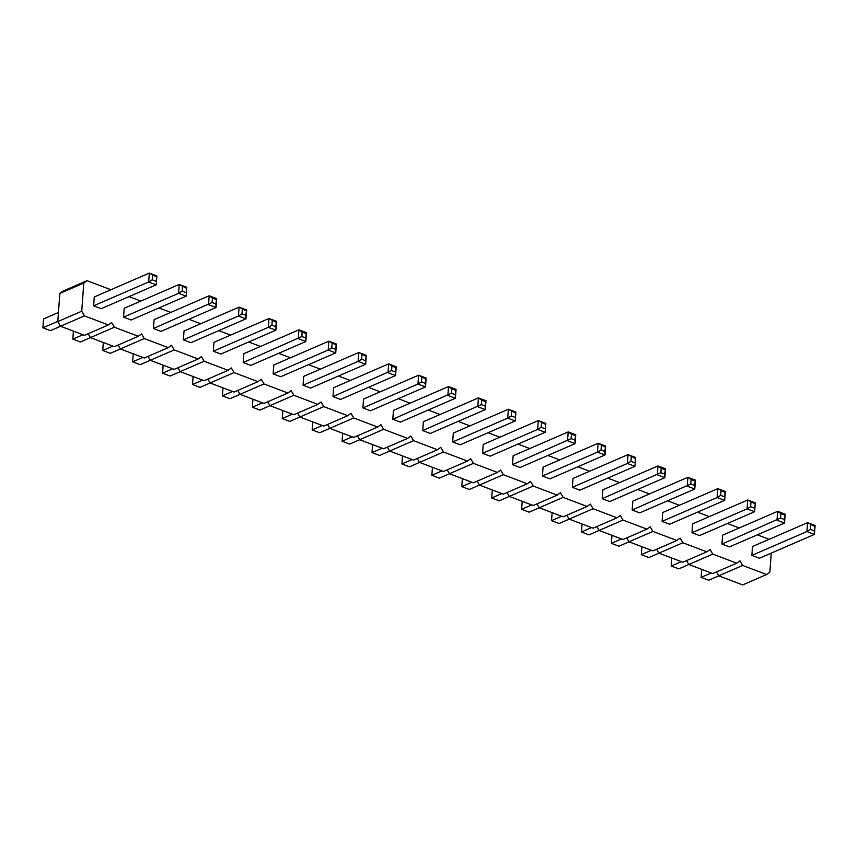 <?xml version="1.0" encoding="UTF-8"?>
<svg xmlns="http://www.w3.org/2000/svg" width="858" height="858" viewBox="0 0 858 858"><rect width="100%" height="100%" fill="white"/><g stroke="black" fill="none" stroke-linecap="round" stroke-linejoin="round"><path stroke-width="1.29" d="M110.929 289.736L87.044 280.673L83.784 283.065L81.725 311.218L84.459 315.873L108.387 324.946L111.637 322.565L114.371 327.22L138.31 336.293L141.559 333.912L144.294 338.567L168.232 347.64L171.482 345.259L174.217 349.914L198.144 358.987L201.405 356.596L204.129 361.25L228.067 370.334L231.317 367.943L234.052 372.597L257.99 381.671L261.24 379.29L263.974 383.944L287.913 393.018L291.162 390.637L293.897 395.291L317.825 404.365L321.074 401.973L323.809 406.628L347.747 415.712L350.997 413.32L353.732 417.975L377.67 427.048L380.92 424.667L383.655 429.322L407.582 438.395L410.843 436.014L413.567 440.669L437.505 449.742L440.755 447.35L443.489 452.005L467.428 461.089L470.677 458.698L473.412 463.352L497.35 472.426L500.6 470.045L503.335 474.699L527.262 483.773L530.512 481.392L533.247 486.046L557.185 495.12L560.435 492.728L563.17 497.383L587.108 506.467L590.358 504.075L593.092 508.73L617.031 517.803L620.28 515.422L623.005 520.077L646.943 529.15L650.192 526.769L652.927 531.424L676.865 540.497L680.115 538.105L682.85 542.76L706.788 551.844L710.038 549.452L712.773 554.107L736.7 563.18L739.95 560.8L742.685 565.454L766.623 574.528L769.873 572.147L771.267 553.11M769.165 539.317L757.346 534.834M87.044 280.673L63.095 291.055L59.845 293.436L57.776 321.6L60.51 326.255L84.449 335.328L108.387 324.946M88.149 333.719L90.433 337.591L114.361 346.675L138.31 336.293M118.072 345.066L120.345 348.938L144.283 358.011L168.232 347.64M147.994 356.413L150.268 360.285L174.206 369.358L198.144 358.987M177.906 367.75L180.191 371.632L204.118 380.705L228.067 370.334M207.829 379.097L210.103 382.968L234.041 392.052L257.99 381.671M237.752 390.444L240.026 394.315L263.964 403.389L287.913 393.018M267.675 401.791L269.948 405.662L293.886 414.736L317.825 404.365M297.587 413.127L299.871 417.009L323.798 426.083L347.747 415.712M327.509 424.474L329.783 428.346L353.721 437.43L377.67 427.048M357.432 435.821L359.706 439.693L383.644 448.766L407.582 438.395M387.355 447.168L389.629 451.04L413.556 460.113L437.505 449.742M417.267 458.504L419.541 462.387L443.479 471.46L467.428 461.089M447.19 469.852L449.463 473.723L473.401 482.807L497.35 472.426M477.112 481.199L479.386 485.07L503.324 494.144L527.262 483.773M507.024 492.546L509.309 496.417L533.236 505.491L557.185 495.12M536.947 503.882L539.221 507.764L563.159 516.838L587.108 506.467M566.87 515.229L569.144 519.111L593.082 528.185L617.031 517.803M596.793 526.576L599.066 530.448L623.005 539.521L646.943 529.15M626.705 537.923L628.978 541.795L652.917 550.868L676.865 540.497M656.627 549.259L658.901 553.142L682.839 562.215L706.788 551.844M686.55 560.606L688.824 564.489L712.762 573.562L736.7 563.18M716.462 571.954L718.747 575.825L742.674 584.909L766.623 574.528M739.242 527.97L727.423 523.487M709.319 516.623L697.511 512.14M679.397 505.276L667.588 500.804M649.485 493.929L637.666 489.457M619.562 482.593L607.754 478.11M589.639 471.246L577.831 466.763M559.727 459.899L547.908 455.426M529.804 448.552L517.985 444.079M499.882 437.215L488.073 432.732M469.959 425.868L458.151 421.385M440.047 414.521L428.228 410.049M410.124 403.174L398.316 398.702M380.201 391.838L368.393 387.355M350.289 380.491L338.47 376.008M320.366 369.144L308.548 364.671M290.444 357.797L278.636 353.324M260.521 346.46L248.713 341.977M230.609 335.113L218.79 330.63M200.686 323.766L188.878 319.294M170.763 312.419L158.955 307.947M140.841 301.083L129.032 296.6M515.905 412.087L508.365 409.234L453.303 433.086L452.659 441.956L460.199 444.809L515.25 420.956L515.905 412.087L515.25 420.956L507.711 418.103L511.271 415.937L515.036 417.374M545.827 423.434L538.288 420.57L483.226 444.433L482.571 453.292L490.111 456.156L545.173 432.303L545.827 423.434L545.173 432.303L537.634 429.44L541.183 427.284L544.959 428.71M512.494 464.639L513.148 455.77L568.2 431.917L567.556 440.787L575.096 443.65L574.881 440.057L571.106 438.631L512.494 464.639L520.034 467.503L575.096 443.65L575.739 434.781L574.881 440.057M602.252 498.68L602.906 489.811L657.957 465.948L657.314 474.817L664.853 477.681L664.639 474.099L660.864 472.661L602.252 498.68L609.791 501.533L664.853 477.681L665.497 468.811L664.639 474.099M635.585 457.464L628.045 454.611L572.983 478.464L572.34 487.333L579.879 490.186L634.931 466.334L635.585 457.464L634.931 466.334L627.391 463.481L630.952 461.314L634.716 462.752M605.662 446.117L598.123 443.264L543.071 467.117L542.417 475.986L549.957 478.85L605.008 454.987L604.793 451.405L601.029 449.978L597.468 452.134L605.008 454.987L605.662 446.117L604.793 451.405M243.222 362.537L243.865 353.668L298.927 329.815L298.273 338.685L305.813 341.548L305.598 337.955L301.834 336.529L243.222 362.537L250.761 365.401L305.813 341.548L306.467 332.679L305.598 337.955M336.39 344.026L328.85 341.162L273.788 365.015L273.134 373.884L280.673 376.748L335.735 352.885L335.521 349.303L331.746 347.876L328.196 350.032L335.735 352.885L336.39 344.026L335.521 349.303M332.979 396.578L333.633 387.709L388.685 363.856L388.031 372.715L395.57 375.579L395.356 371.997L391.591 370.559L332.979 396.578L340.519 399.431L395.57 375.579L396.224 366.709L395.356 371.997M366.302 355.362L358.762 352.509L303.711 376.362L303.056 385.231L310.596 388.084L365.658 364.232L365.444 360.65L361.668 359.223L358.118 361.379L365.658 364.232L366.302 355.362L365.444 360.65M426.147 378.056L418.607 375.193L363.545 399.056L362.902 407.915L370.431 410.778L425.493 386.926L425.278 383.333L421.514 381.907L417.953 384.062L425.493 386.926L426.147 378.056L425.278 383.333M422.737 430.609L423.391 421.739L478.442 397.887L477.788 406.756L485.328 409.609L485.113 406.027L481.349 404.601L422.737 430.609L430.276 433.462L485.328 409.609L485.982 400.74L485.113 406.027M392.814 419.262L393.468 410.392L448.519 386.54L447.876 395.409L455.416 398.273L455.201 394.68L451.426 393.254L392.814 419.262L400.354 422.125L455.416 398.273L456.059 389.403L455.201 394.68M156.864 275.954L149.324 273.091L94.273 296.954L93.619 305.823L101.158 308.676L156.22 284.824L156.864 275.954L156.22 284.824L148.681 281.96L152.231 279.805L156.006 281.242M186.787 287.301L179.247 284.438L124.195 308.29L123.541 317.16L131.081 320.023L186.132 296.171L186.787 287.301L186.132 296.171L178.593 293.307L182.153 291.152L185.918 292.578M276.544 321.332L269.004 318.479L213.953 342.331L213.299 351.201L220.838 354.054L275.89 330.201L275.675 326.619L271.911 325.182L268.35 327.338L275.89 330.201L276.544 321.332L275.675 326.619M246.621 309.985L239.082 307.132L184.03 330.984L183.376 339.854L190.916 342.707L245.978 318.854L245.763 315.272L241.988 313.846L238.438 316.001L245.978 318.854L246.621 309.985L245.763 315.272M153.464 328.507L154.108 319.637L209.17 295.785L208.515 304.654L216.055 307.507L215.841 303.925L212.076 302.499L153.464 328.507L160.993 331.37L216.055 307.507L216.709 298.648L215.841 303.925M721.932 544.058L722.586 535.188L777.638 511.325L776.994 520.195L784.534 523.058L784.319 519.476L780.544 518.039L721.932 544.058L729.472 546.911L784.534 523.058L785.177 514.189L784.319 519.476M725.342 491.495L717.803 488.642L662.741 512.494L662.097 521.364L669.637 524.227L724.688 500.364L724.474 496.782L720.709 495.356L717.149 497.511L724.688 500.364L725.342 491.495L724.474 496.782M755.265 502.842L747.726 499.989L692.663 523.841L692.009 532.711L699.549 535.564L754.611 511.711L755.265 502.842L754.611 511.711L747.071 508.858L750.621 506.703L754.396 508.129M632.174 510.017L632.829 501.147L687.88 477.295L687.226 486.164L694.765 489.028L694.562 485.435L690.787 484.009L632.174 510.017L639.714 512.88L694.765 489.028L695.42 480.158L694.562 485.435M815.1 525.536L807.56 522.672L752.509 546.525L751.855 555.394L759.394 558.258L814.446 534.405L814.231 530.812L810.467 529.386L806.906 531.542L814.446 534.405L815.1 525.536L814.231 530.812M718.747 575.825L742.685 565.454M688.824 564.489L712.773 554.107M658.901 553.142L682.85 542.76M628.978 541.795L652.927 531.424M599.066 530.448L623.005 520.077M569.144 519.111L593.092 508.73M539.221 507.764L563.17 497.383M509.309 496.417L533.247 486.046M462.365 478.614L461.776 486.615L469.315 489.478L503.335 474.699M449.463 473.723L473.412 463.352M419.541 462.387L443.489 452.005M389.629 451.04L413.567 440.669M359.706 439.693L383.655 429.322M329.783 428.346L353.732 417.975M299.871 417.009L323.809 406.628M269.948 405.662L293.897 395.291M240.026 394.315L263.974 383.944M210.103 382.968L234.052 372.597M180.191 371.632L204.129 361.25M150.268 360.285L174.217 349.914M120.345 348.938L144.294 338.567M90.433 337.591L114.371 327.22M59.845 293.436L83.784 283.065M60.51 326.255L84.459 315.873M57.776 321.6L81.725 311.218M402.52 455.93L401.941 463.931L409.481 466.784L419.594 462.398M401.941 463.931L412.055 459.545M432.443 467.278L431.853 475.268L439.393 478.131L449.517 473.745M431.853 475.268L441.977 470.892M461.776 486.615L471.9 482.228M552.123 512.655L551.533 520.656L561.658 516.269M551.533 520.656L559.073 523.509L569.197 519.122M522.2 501.308L521.61 509.309L529.15 512.162L539.274 507.786M521.61 509.309L531.735 504.922M492.288 489.961L491.698 497.962L501.812 493.575M491.698 497.962L499.238 500.825L509.352 496.439M193.082 376.523L192.503 384.513L202.617 380.137M192.503 384.513L200.043 387.376L210.156 382.99M223.005 387.859L222.415 395.86L232.539 391.473M222.415 395.86L229.955 398.723L240.079 394.337M282.84 410.553L282.261 418.554L292.374 414.167M282.261 418.554L289.8 421.407L299.914 417.02M252.928 399.206L252.338 407.207L262.451 402.82M252.338 407.207L259.877 410.06L269.991 405.684M312.762 421.9L312.173 429.89L322.297 425.514M312.173 429.89L319.712 432.754L329.837 428.367M372.608 444.583L372.018 452.584L382.132 448.198M372.018 452.584L379.558 455.448L389.671 451.061M342.685 433.236L342.095 441.237L352.22 436.851M342.095 441.237L349.635 444.101L359.759 439.714M58.441 312.473L43.554 318.929L42.9 327.799L50.44 330.652L60.553 326.265M42.9 327.799L57.797 321.342M73.402 331.145L72.823 339.135L80.362 341.999L90.476 337.612M72.823 339.135L82.936 334.759M163.17 365.176L162.58 373.176L172.694 368.79M162.58 373.176L170.12 376.029L180.234 371.643M133.247 353.828L132.658 361.829L142.782 357.443M132.658 361.829L140.197 364.682L150.322 360.306M103.325 342.481L102.735 350.482L112.859 346.096M102.735 350.482L110.274 353.346L120.399 348.959M671.803 558.032L671.213 566.033L681.338 561.647M671.213 566.033L678.753 568.886L688.867 564.5M611.958 535.338L611.379 543.339L621.492 538.953M611.379 543.339L618.918 546.203L629.032 541.816M641.881 546.685L641.291 554.686L648.83 557.539L658.955 553.163M641.291 554.686L651.415 550.3M582.046 524.002L581.456 531.992L591.57 527.606M581.456 531.992L588.996 534.856L599.109 530.469M701.726 569.38L701.136 577.37L711.25 572.994M701.136 577.37L708.676 580.233L718.79 575.847M452.659 441.956L507.711 418.103L508.365 409.234L515.368 412.934M482.571 453.292L537.634 429.44L538.288 420.57L545.28 424.281M571.106 438.631L571.439 434.202L568.2 431.917L575.739 434.781M660.864 472.661L661.196 468.232L657.957 465.948L665.497 468.811M572.34 487.333L627.391 463.481L628.045 454.611L635.038 458.311M542.417 475.986L597.468 452.134L598.123 443.264L605.126 446.975M301.834 336.529L302.155 332.1L298.927 329.815L306.467 332.679M273.134 373.884L328.196 350.032L328.85 341.162L335.843 344.873M391.591 370.559L391.913 366.13L388.685 363.856L396.224 366.709M303.056 385.231L358.118 361.379L358.762 352.509L365.765 356.209M362.902 407.915L417.953 384.062L418.607 375.193L425.6 378.904M481.349 404.601L481.67 400.16L478.442 397.887L485.982 400.74M451.426 393.254L451.758 388.813L448.519 386.54L456.059 389.403M93.619 305.823L148.681 281.96L149.324 273.091L156.328 276.802M123.541 317.16L178.593 293.307L179.247 284.438L186.25 288.149M213.299 351.201L268.35 327.338L269.004 318.479L276.008 322.179M183.376 339.854L238.438 316.001L239.082 307.132L246.085 310.832M212.076 302.499L212.398 298.058L209.17 295.785L216.709 298.648M780.544 518.039L780.877 513.61L777.638 511.325L785.177 514.189M662.097 521.364L717.149 497.511L717.803 488.642L724.806 492.353M692.009 532.711L747.071 508.858L747.726 499.989L754.718 503.689M690.787 484.009L691.108 479.579L687.88 477.295L695.42 480.158M751.855 555.394L806.906 531.542L807.56 522.672L814.564 526.383M511.593 411.508L511.271 415.937M541.516 422.855L541.183 427.284M571.439 434.202L575.203 435.628M661.196 468.232L664.961 469.658M631.274 456.885L630.952 461.314M601.351 445.538L601.029 449.978M302.155 332.1L305.931 333.526M332.078 343.436L331.746 347.876M391.913 366.13L395.688 367.556M362.001 354.783L361.668 359.223M421.836 377.477L421.514 381.907M481.67 400.16L485.446 401.587M451.758 388.813L455.523 390.251M152.563 275.375L152.231 279.805M182.475 286.722L182.153 291.152M272.233 320.753L271.911 325.182M242.321 309.406L241.988 313.846M212.398 298.058L216.162 299.496M780.877 513.61L784.641 515.036M721.031 490.915L720.709 495.356M750.954 502.262L750.621 506.703M691.108 479.579L694.883 481.006M810.789 524.957L810.467 529.386"/></g></svg>
